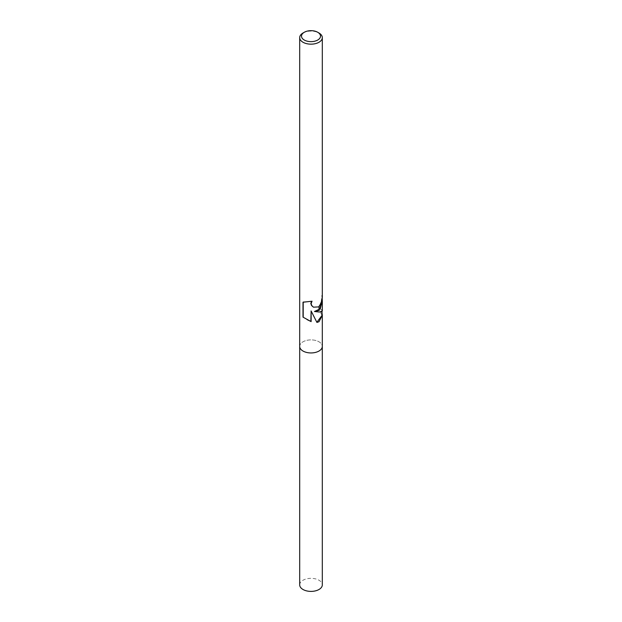 <?xml version="1.0" encoding="UTF-8"?>
<svg xmlns="http://www.w3.org/2000/svg" width="622" height="622" viewBox="0 0 622 622"><rect width="100%" height="100%" fill="white"/><g stroke="black" fill="none" stroke-linecap="round" stroke-linejoin="round"><path stroke-width="0.47" stroke-dasharray="3.11 2.33" d="M318.993 351.033A11.305 6.531 180 0 1 306.669 352.449A11.305 6.531 180 0 1 299.695 346.415A11.313 6.531 180 0 1 303 341.805A11.313 6.531 180 0 1 315.331 340.389A11.313 6.531 180 0 1 322.313 346.415L322.305 346.501M322.025 301.67L321.737 295.606A11.025 6.368 180 0 1 322.025 297.052A11.025 6.368 180 0 1 321.512 298.964L321.263 301.787L318.495 306.996L313.402 307.136M310.844 310.821L316.925 322.429M322.025 315.408L318.798 308.776A14.734 8.506 120 0 0 319 308.411L322.025 312.944M303 317.142A14.734 8.506 120 0 0 303.202 317.306L307.097 319.622M321.737 295.606L322.18 298.031M311.498 301.429L303.202 301.833L303.202 302.339M303.202 301.833A14.734 8.506 120 0 0 303 302.23M318.798 308.776L318.798 307.299L322.025 310.502C321.722 311.941 319.117 312.228 314.211 311.365M322.313 310.58L318.798 307.299M322.313 297.052A11.313 6.531 0 0 0 322.103 295.815M319 307.299L319 308.411M303 33.013A11.313 6.531 180 0 1 319 33.013M299.687 584.867A11.313 6.531 180 0 1 303 580.248A11.313 6.531 180 0 1 315.331 578.833A11.313 6.531 180 0 1 322.313 584.867M299.695 346.501L299.695 346.415A11.305 6.531 180 0 1 303.007 341.805A11.305 6.531 180 0 1 315.331 340.389A11.305 6.531 180 0 1 322.305 346.415M307.322 319.755L306.84 319.475M322.025 311.233L322.025 310.502M322.025 298.498L322.025 297.052"/><path stroke-width="0.93" d="M319 310.409L314.437 311.49L319 311.98C321.154 311.941 322.258 311.474 322.313 310.58L322.313 301.39L319 310.409M317.718 32.274L319 33.013A11.313 6.531 180 0 1 322.313 37.631A11.313 6.531 180 0 1 319 42.249A11.313 6.531 180 0 1 306.669 43.664A11.313 6.531 180 0 1 299.687 37.631A11.313 6.531 180 0 1 303 33.013L304.282 32.274A9.501 5.481 180 0 1 317.718 32.274A9.501 5.481 180 0 1 317.718 40.033A9.501 5.481 180 0 1 304.282 40.033A9.501 5.481 180 0 1 304.282 32.274L303 33.013M318.993 351.033A11.305 6.531 180 0 0 322.305 346.415A11.313 6.531 180 0 1 319 351.033A11.313 6.531 180 0 1 306.669 352.449A11.313 6.531 180 0 1 299.687 346.415L299.687 37.631M322.025 312.944L322.313 315.307L319 321.714L316.925 322.429L311.132 310.984L311.132 321.613L303 317.142L303 302.23L312.034 301.211L311.109 303.614L311.793 305.643L313.465 307.175L318.993 306.879L321.481 301.919L321.737 299.096A11.313 6.531 0 0 0 322.313 297.052L322.313 37.631M316.862 322.289L322.025 315.408L322.025 311.233M307.097 319.622L310.844 321.45L311.132 310.984M322.025 298.498L322.025 301.67L320.229 308.823L314.437 311.49M322.18 298.031L322.305 301.39M303.202 302.339L303.202 317.259M313.402 307.136L311.529 305.495L310.821 303.45L311.498 301.429M322.305 346.501L322.313 584.867A11.313 6.531 180 0 1 319 589.485A11.313 6.531 180 0 1 306.669 590.9A11.313 6.531 180 0 1 299.687 584.867L299.695 346.501M322.313 346.415L322.313 315.307"/></g></svg>
